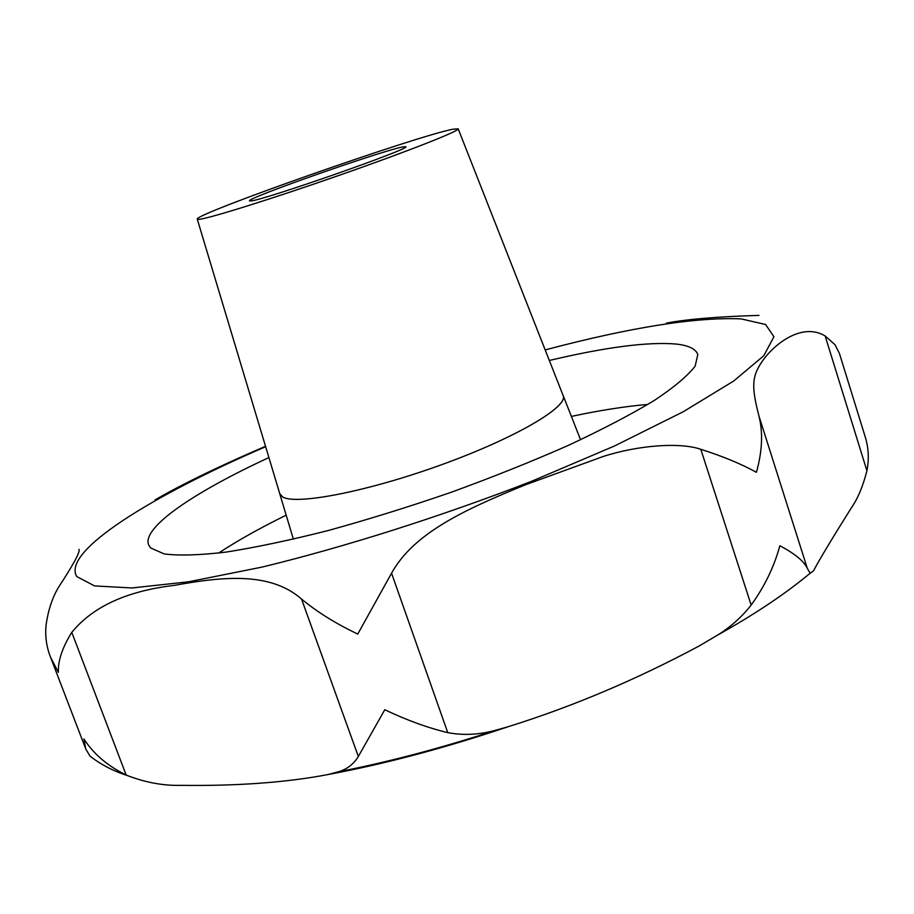 <?xml version="1.0" encoding="UTF-8"?>
<svg xmlns="http://www.w3.org/2000/svg" width="914" height="914" viewBox="0 0 914 914"><rect width="100%" height="100%" fill="white"/><g stroke="black" fill="none" stroke-linecap="round" stroke-linejoin="round"><path stroke-width="1.37" d="M78.992 549.348C80.363 551.702 73.531 564.372 58.473 587.359C52.235 597.893 48.111 610.449 46.1 625.016C44.98 635.961 46.431 646.621 50.453 657.006L58.359 672.373C57.89 660.822 62.369 647.489 71.783 632.362C92.794 606.622 127 590.958 174.403 585.36C223.656 576.357 270.578 571.878 301.529 599.047C317.135 612.003 335.884 623.668 357.762 634.065L391.558 573.204C413.688 533.159 463.924 509.841 525.893 484.637L603.137 456.509C637.035 445.506 679.376 441.885 700.81 449.3C722.746 456.28 741.288 463.946 756.415 472.31C762.253 451.516 763.121 432.836 759.02 416.247C750.851 384.897 751.925 375.277 764.013 358.859C776.649 342.202 803.018 322.699 825.136 335.941L835.008 344.715L839.429 353.455L865.101 436.492C868.597 447.563 869.203 458.988 866.918 470.744C862.976 486.248 857.846 498.53 851.505 507.59C832.38 538.072 819.698 559.151 813.483 570.85L810.17 573.227L807.313 568.371C803.886 561.127 794.734 553.587 779.859 545.749C774.158 566.714 764.595 586.491 751.159 605.079C741.962 616.813 730.949 626.707 718.107 634.796L698.89 646.118C635.881 679.822 572.255 706.705 508.024 726.767L496.245 730.092C479.759 734.753 463.592 735.599 447.769 732.64C427.546 727.761 406.559 720.129 384.794 709.732L358.334 756.472C353.729 764.081 347.126 769.177 338.546 771.759L327.886 774.569C286.379 782.498 237.343 786.086 180.789 785.355C163.56 785.789 145.966 782.601 128.017 775.792L126.143 774.958C107.749 766.092 93.674 754.084 83.905 738.935L85.767 749.012L90.063 756.175C101.043 764.698 113.69 771.233 128.017 775.792M250.859 200.943L249.499 200.863C245.717 198.521 383.274 150.216 403.143 146.868L405.827 146.72C412.431 148.159 263.083 200.429 250.859 200.943M549.325 360.47C605.845 347.103 648.163 341.63 676.28 344.064C688.619 345.435 695.794 348.919 697.805 354.506L695.188 366.068C687.831 375.723 674.212 387.182 654.333 400.435C630.911 414.545 602.212 429.557 568.2 445.449C531.731 461.524 492.669 477.154 451.025 492.338C408.901 506.847 367.862 519.598 327.92 530.6C289.669 540.277 255.703 547.44 226.009 552.102C199.469 555.221 178.847 555.826 164.143 553.907L150.616 547.943L148.536 544.71C142.116 527.252 194.271 492.086 268.91 457.571M458.188 128.84L563.07 395.396C569.148 406.399 515.839 437.852 441.713 464.666C367.691 491.572 295.485 505.476 282.483 496.805L279.707 493.514L282.437 496.816C295.451 505.499 367.668 491.583 441.725 464.666C515.873 437.852 569.193 406.399 563.104 395.385L562.898 394.974M198.978 219.36L197.275 219.12C193.859 214.242 415.961 136.243 452.818 129.228L458.165 128.783C460.416 130.588 408.329 151.164 340.271 174.951C272.269 198.749 208.415 218.697 198.978 219.36M279.581 493.08L197.287 219.189M265.528 446.306C241.913 456.417 192.717 478.068 154.957 499.958M759.008 315.387C718.016 316.61 687.157 319.18 666.432 323.099M98.712 762.299L100.174 763.224M545.167 349.913C630.671 327.269 696.011 316.93 741.185 318.895L765.601 324.504L773.93 336.752L763.784 355.74L733.599 381.081L683.272 411.734L614.631 445.918L531.697 481.255C441.508 516.33 345.332 546.88 262.124 567.08L188.547 581.795L131.913 587.965L94.542 585.908L76.799 576.574C61.398 551.748 150.696 496.188 265.654 446.706M218.64 553.061C237.469 540.665 259.987 528.041 286.173 515.188M571.387 416.418C599.915 410.329 625.416 406.33 647.889 404.422M759.02 416.247L807.313 568.371M825.136 335.941L866.918 470.744M700.81 449.3L751.159 605.079M391.558 573.204L447.769 732.64M301.529 599.047L358.334 756.472M71.783 632.362L126.143 774.958M508.024 726.767C444.398 748.166 384.348 764.093 327.886 774.569M563.23 395.705L580.561 439.76M279.775 493.857L293.394 539.203M85.779 749.012L50.453 657.006M496.211 730.103C441.542 748.029 388.987 761.922 338.568 771.759M810.17 573.227C785.229 593.94 754.553 614.459 718.141 634.773"/></g></svg>

